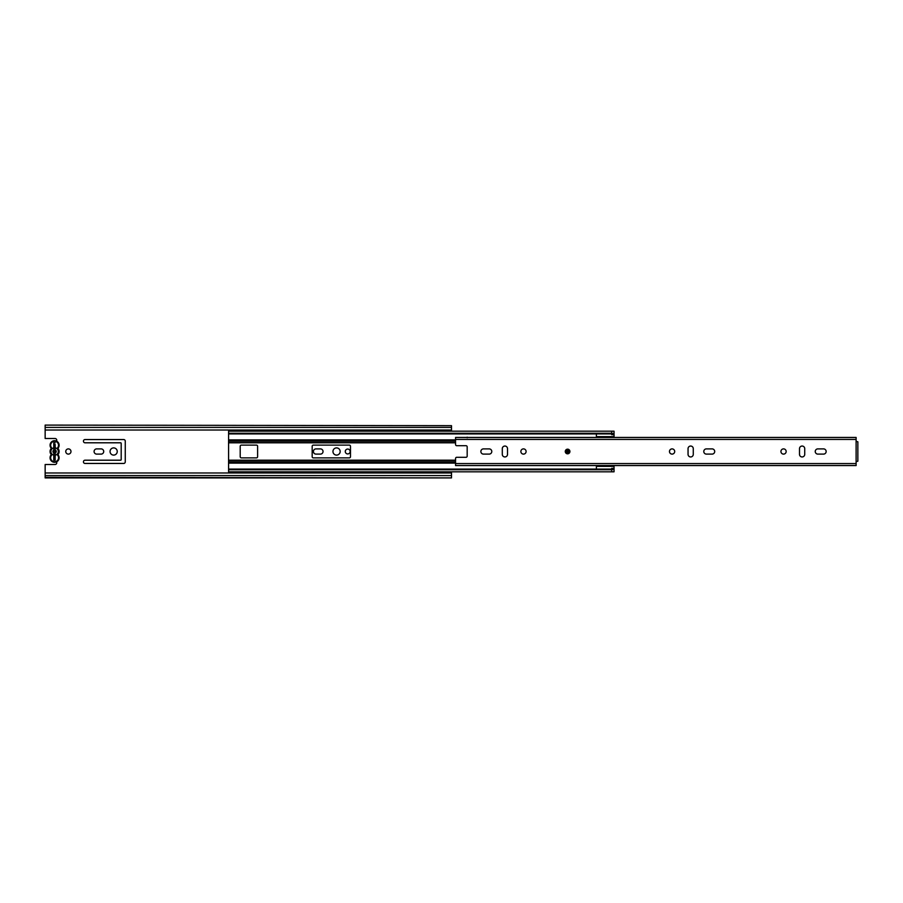 <?xml version="1.0" encoding="UTF-8"?>
<svg xmlns="http://www.w3.org/2000/svg" width="903" height="903" viewBox="0 0 903 903"><rect width="100%" height="100%" fill="white"/><g stroke="black" fill="none" stroke-linecap="round" stroke-linejoin="round"><path stroke-width="1.35" d="M53.785 452.911A1.625 1.625 0 0 1 53.785 450.089L53.785 442.797L53.785 444.423L55.173 444.423L55.173 460.203L55.173 458.577L53.785 458.577L53.785 460.203L53.785 455.123A3.714 3.714 0 0 1 53.785 447.877L53.785 455.123M68.368 448.893A2.607 2.607 0 0 0 65.761 451.5A2.607 2.607 0 0 0 68.368 454.107A2.607 2.607 0 0 0 70.987 451.5A2.607 2.607 0 0 0 68.368 448.893M113.654 447.899A3.601 3.601 0 0 0 110.053 451.5A3.601 3.601 0 0 0 113.654 455.101A3.601 3.601 0 0 0 117.243 451.5A3.601 3.601 0 0 0 113.654 447.899M336.559 447.899A3.601 3.601 0 0 0 332.959 451.5A3.601 3.601 0 0 0 336.559 455.101A3.601 3.601 0 0 0 340.16 451.5A3.601 3.601 0 0 0 336.559 447.899M347.711 449.062A2.438 2.438 0 0 0 345.273 451.5A2.438 2.438 0 0 0 347.711 453.938A2.438 2.438 0 0 0 350.15 451.5A2.438 2.438 0 0 0 347.711 449.062M45.15 477.337L451.5 477.901L45.15 477.901L45.15 464.503L55.015 464.503A1.738 1.738 0 0 0 56.517 461.873M56.517 441.127A1.738 1.738 0 0 0 55.015 438.497L45.15 438.497L45.15 430.02L451.5 430.02L451.5 431.182M83.46 461.896A1.569 1.569 0 0 0 85.029 463.453L123.688 463.453A1.569 1.569 0 0 0 125.257 461.896L125.257 441.104A1.569 1.569 0 0 0 123.688 439.547L85.029 439.547A1.569 1.569 0 0 0 83.46 441.104L83.46 441.228A1.569 1.569 0 0 0 85.029 442.797L120.618 442.797A0.576 0.576 0 0 1 121.194 443.373L121.194 459.627A0.576 0.576 0 0 1 120.618 460.203L85.029 460.203A1.569 1.569 0 0 0 83.46 461.772L83.46 461.896M101.113 454.107A2.607 2.607 0 0 0 103.721 451.5A2.607 2.607 0 0 0 101.113 448.893L96.7 448.893A2.607 2.607 0 0 0 94.081 451.5A2.607 2.607 0 0 0 96.7 454.107L101.113 454.107M320.418 454.107A2.607 2.607 0 0 0 323.037 451.5A2.607 2.607 0 0 0 320.418 448.893L316.016 448.893A2.607 2.607 0 0 0 313.397 451.5A2.607 2.607 0 0 0 316.016 454.107L320.418 454.107M441.048 471.817L441.048 472.98M445.698 472.98L445.698 471.817M445.698 431.182L445.698 430.02M441.048 430.02L441.048 431.182M451.5 471.817L451.5 472.98L45.15 472.98M451.5 425.663L45.15 425.099L451.5 425.663L451.5 430.02M45.15 430.02L45.15 425.663M451.5 477.337L451.5 472.98M50.523 453.475L51.02 454.277A0.576 0.576 0 0 1 51.02 454.988L51.482 455.349A1.163 1.163 0 0 0 51.482 453.927A3.951 3.951 0 0 1 51.482 449.073A1.163 1.163 0 0 0 51.482 447.651L51.02 448.012A4.526 4.526 0 0 1 54.598 440.698A4.526 4.526 0 0 1 58.176 448.012A0.576 0.576 0 0 0 58.176 448.723A4.526 4.526 0 0 1 58.176 454.277L58.672 453.475M51.144 448.362A0.576 0.576 0 0 0 51.02 448.012A0.576 0.576 0 0 1 51.02 448.723L50.523 449.525M59.124 457.765A4.526 4.526 0 0 0 58.176 454.988A0.576 0.576 0 0 1 58.052 454.638A0.576 0.576 0 0 0 58.176 454.988A4.526 4.526 0 0 1 54.598 462.302A4.526 4.526 0 0 1 51.02 454.988M55.173 447.832A3.714 3.714 0 0 1 55.173 455.168L55.173 453.024A1.625 1.625 0 0 0 55.173 449.976M53.785 442.797L55.173 442.797M55.173 460.203L53.785 460.203M58.672 449.525L58.176 448.723A4.526 4.526 0 0 1 59.124 451.5M58.176 454.277A0.576 0.576 0 0 0 58.052 454.638A0.576 0.576 0 0 1 58.176 454.277L57.713 453.927A3.951 3.951 0 0 0 57.713 449.073L58.176 448.723A0.576 0.576 0 0 1 58.176 448.012L57.713 447.651A3.951 3.951 0 0 0 54.598 441.285A3.951 3.951 0 0 0 51.482 447.651M51.02 448.723A4.526 4.526 0 0 0 51.02 454.277A4.526 4.526 0 0 1 51.02 448.723L51.482 449.073M611.715 433.271L611.715 431.182L614.04 431.182L614.04 434.67L611.715 434.67L611.715 433.271L228.583 433.271L228.583 469.075L611.715 469.075M240.198 456.726A1.163 1.163 0 0 0 241.361 457.889L256.452 457.889A1.163 1.163 0 0 0 257.615 456.726L257.615 446.274A1.163 1.163 0 0 0 256.452 445.111L241.361 445.111A1.163 1.163 0 0 0 240.198 446.274L240.198 456.726M350.488 446.274A1.163 1.163 0 0 0 349.337 445.111L313.341 445.111A1.163 1.163 0 0 0 312.178 446.274L312.178 456.726A1.163 1.163 0 0 0 313.341 457.889L349.337 457.889A1.163 1.163 0 0 0 350.488 456.726L350.488 446.274M228.583 433.925L611.715 433.925M228.583 433.271L228.583 431.182L611.715 431.182M614.04 465.835L614.04 471.817L228.583 471.817L228.583 469.075M228.583 469.729L611.715 469.729L611.715 468.33L614.04 468.33M596.398 437.165L596.398 433.925M614.04 434.67L614.04 437.165M596.398 469.075L596.398 465.835M611.715 471.817L611.715 469.729M569.917 451.5A2.325 2.325 0 0 0 567.603 449.175A2.325 2.325 0 0 0 565.278 451.5A2.325 2.325 0 0 0 567.603 453.825A2.325 2.325 0 0 0 569.917 451.5M480.87 451.5A2.607 2.607 0 0 0 483.489 454.107L489.178 454.107A2.607 2.607 0 0 0 491.785 451.5A2.607 2.607 0 0 0 489.178 448.893L483.489 448.893A2.607 2.607 0 0 0 480.87 451.5M526.099 451.5A2.607 2.607 0 0 0 523.48 448.893A2.607 2.607 0 0 0 520.873 451.5A2.607 2.607 0 0 0 523.48 454.107A2.607 2.607 0 0 0 526.099 451.5M703.787 451.5A2.607 2.607 0 0 0 706.394 454.107L712.083 454.107A2.607 2.607 0 0 0 714.702 451.5A2.607 2.607 0 0 0 712.083 448.893L706.394 448.893A2.607 2.607 0 0 0 703.787 451.5M674.699 451.5A2.607 2.607 0 0 0 672.092 448.893A2.607 2.607 0 0 0 669.473 451.5A2.607 2.607 0 0 0 672.092 454.107A2.607 2.607 0 0 0 674.699 451.5M786.163 451.5A2.607 2.607 0 0 0 783.544 448.893A2.607 2.607 0 0 0 780.937 451.5A2.607 2.607 0 0 0 783.544 454.107A2.607 2.607 0 0 0 786.163 451.5M815.24 451.5A2.607 2.607 0 0 0 817.858 454.107L823.547 454.107A2.607 2.607 0 0 0 826.155 451.5A2.607 2.607 0 0 0 823.547 448.893L817.858 448.893A2.607 2.607 0 0 0 815.24 451.5M466.93 437.447L855.073 437.447M467.178 437.165L467.178 437.752M466.93 465.553L855.073 465.553M455.563 444.536L455.563 437.447L856.112 437.447L856.112 441.341L857.85 441.804L857.85 461.196L856.112 461.659L856.112 465.553L455.563 465.553L455.563 458.464A1.163 1.163 0 0 1 456.726 457.302L466.016 457.302A1.163 1.163 0 0 0 467.178 456.139L467.178 446.861A1.163 1.163 0 0 0 466.016 445.698L456.726 445.698A1.163 1.163 0 0 1 455.563 444.536M507.52 454.344L507.52 448.656A2.607 2.607 0 0 0 504.901 446.048A2.607 2.607 0 0 0 502.294 448.656L502.294 454.344A2.607 2.607 0 0 0 504.901 456.952A2.607 2.607 0 0 0 507.52 454.344M693.278 454.344L693.278 448.656A2.607 2.607 0 0 0 690.671 446.048A2.607 2.607 0 0 0 688.052 448.656L688.052 454.344A2.607 2.607 0 0 0 690.671 456.952A2.607 2.607 0 0 0 693.278 454.344M799.505 448.656L799.505 454.344A2.607 2.607 0 0 0 802.124 456.952A2.607 2.607 0 0 0 804.731 454.344L804.731 448.656A2.607 2.607 0 0 0 802.124 446.048A2.607 2.607 0 0 0 799.505 448.656M568.766 451.5A1.163 1.163 0 0 1 567.603 452.663A1.163 1.163 0 0 1 566.441 451.5A1.163 1.163 0 0 1 567.603 450.337A1.163 1.163 0 0 1 568.766 451.5M55.76 450.36L55.76 452.64M45.15 475.588L451.5 475.588M45.15 427.412L451.5 427.412M51.482 455.349A3.951 3.951 0 0 0 54.598 461.715A3.951 3.951 0 0 0 57.713 455.349A1.163 1.163 0 0 1 57.487 454.435M51.02 448.012A4.526 4.526 0 0 1 50.071 445.235M57.713 453.927A1.163 1.163 0 0 0 57.713 455.349L58.176 454.988M57.713 447.651A1.163 1.163 0 0 0 57.713 449.073M51.482 453.927L51.02 454.277A0.576 0.576 0 0 1 51.144 454.638M228.583 461.681L455.563 461.681M228.583 460.203L455.563 460.203M228.583 440.19L455.563 440.19M228.583 439.885L455.563 439.885M228.583 442.797L455.563 442.797M228.583 441.319L455.563 441.319M228.583 463.115L455.563 463.115M228.583 462.81L455.563 462.81M611.715 434.083L614.04 434.083M614.04 433.508L611.715 433.508M614.04 468.917L611.715 468.917M611.715 469.492L614.04 469.492M455.563 463.578L856.112 463.578M856.112 461.659L856.112 441.341M455.563 439.422L856.112 439.422M568.179 451.5A0.576 0.576 0 0 0 567.603 450.924A0.576 0.576 0 0 0 567.016 451.5A0.576 0.576 0 0 0 567.603 452.076A0.576 0.576 0 0 0 568.179 451.5M614.04 436.634L596.398 436.634M614.04 466.366L596.398 466.366"/></g></svg>
